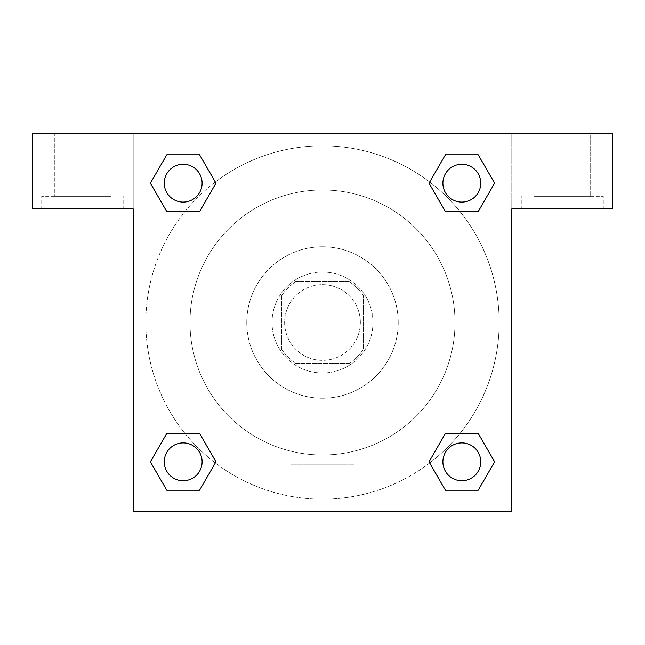 <?xml version="1.0" encoding="UTF-8"?>
<svg xmlns="http://www.w3.org/2000/svg" width="645" height="645" viewBox="0 0 645 645"><rect width="100%" height="100%" fill="white"/><g stroke="black" fill="none" stroke-linecap="round" stroke-linejoin="round"><path stroke-width="0.48" stroke-dasharray="3.23 2.42" d="M360.361 322.5A37.861 37.861 0 0 0 303.569 289.71A37.861 37.861 0 0 0 303.569 355.29A37.861 37.861 0 0 0 360.361 322.5A37.861 37.861 0 0 0 303.569 289.71A37.861 37.861 0 0 0 303.569 355.29A37.861 37.861 0 0 0 360.361 322.5M349.058 363.514L295.942 363.514A48.867 48.867 0 0 1 281.486 349.058L281.486 295.942A48.867 48.867 0 0 1 295.942 281.486L349.058 281.486A48.867 48.867 0 0 1 363.514 295.942L363.514 349.058A48.867 48.867 0 0 1 349.058 363.514L295.942 363.514A48.867 48.867 0 0 1 281.486 349.058L281.486 295.942A48.867 48.867 0 0 1 295.942 281.486L349.058 281.486A48.867 48.867 0 0 1 363.514 295.942L363.514 349.058A48.867 48.867 0 0 1 349.058 363.514M322.5 272.021A50.479 50.479 0 0 1 366.215 347.736A50.479 50.479 0 0 1 278.785 347.736A50.479 50.479 0 0 1 322.5 272.021A50.479 50.479 0 0 0 272.021 322.5A50.479 50.479 0 0 0 322.5 372.979A50.479 50.479 0 0 0 372.979 322.5A50.479 50.479 0 0 0 322.5 272.021M322.5 246.785A75.715 75.715 0 0 1 388.072 360.361A75.715 75.715 0 0 1 256.928 360.361A75.715 75.715 0 0 1 322.5 246.785A75.715 75.715 0 0 1 388.072 360.361A75.715 75.715 0 0 1 256.928 360.361A75.715 75.715 0 0 1 322.5 246.785M322.5 189.993A132.507 132.507 0 0 1 437.254 388.75A132.507 132.507 0 0 1 207.746 388.75A132.507 132.507 0 0 1 322.5 189.993A132.507 132.507 0 0 0 189.993 322.5A132.507 132.507 0 0 0 322.5 455.007A132.507 132.507 0 0 0 455.007 322.5A132.507 132.507 0 0 0 322.5 189.993M133.209 133.209L511.791 133.209L511.791 511.791L133.209 511.791L133.209 133.209L32.25 133.209L511.791 133.209L511.791 511.791L133.209 511.791L133.209 133.209L32.25 133.209L32.25 208.924L133.209 208.924L133.209 133.209L133.209 208.924L32.25 208.924L32.25 133.209L32.25 208.924L133.209 208.924L133.209 133.209L612.75 133.209L511.791 133.209L511.791 208.924L511.791 133.209L511.791 208.924L612.75 208.924L511.791 208.924L511.791 511.791L133.209 511.791L133.209 133.209M445.461 154.808L429.03 183.18L445.429 211.576L429.03 183.18L445.429 211.576L429.03 183.18L445.429 154.784L478.211 154.784L494.61 183.18L478.211 211.576L460.014 211.576M184.986 211.576L166.789 211.576L184.986 211.576L166.789 211.576L150.39 183.18L166.789 154.784L199.571 154.784L215.97 183.18L199.539 211.552M199.539 490.192L215.97 461.82L199.571 433.424L215.97 461.82L199.571 433.424L215.97 461.82L199.571 490.216L166.789 490.216L150.39 461.82L166.789 433.424L184.986 433.424M460.014 433.424L478.211 433.424L460.014 433.424L478.211 433.424L494.61 461.82L478.211 490.216L445.429 490.216L429.03 461.82L445.461 433.448M133.209 344.583L133.217 300.417L133.209 344.583M82.729 208.924L41.715 208.924L82.729 208.924M82.729 196.306L41.715 196.306L82.729 196.306M54.333 196.306L111.125 196.306L54.333 196.306L111.125 196.306L54.333 196.306L54.333 133.209L111.125 133.209L111.125 196.306L111.125 133.209L54.333 133.209L111.125 133.209L54.333 133.209L54.333 196.306M322.5 511.791L290.847 511.791L322.5 511.791M322.5 464.851L354.153 464.851L322.5 464.851M511.791 300.417L511.783 344.583L511.791 300.417M562.271 208.924L521.257 208.924L562.271 208.924M562.271 196.306L603.285 196.306L562.271 196.306M533.875 196.306L590.667 196.306L533.875 196.306L590.667 196.306L533.875 196.306L533.875 133.209L590.667 133.209L590.667 196.306L590.667 133.209L533.875 133.209L590.667 133.209L533.875 133.209L533.875 196.306M612.75 208.924L612.75 133.209L511.791 133.209L511.791 208.924L612.75 208.924L612.75 133.209L612.75 208.924M322.5 133.209L300.417 133.209L322.5 133.209M322.5 133.217L344.583 133.217L322.5 133.217M442.889 461.82A18.931 18.931 0 0 0 471.285 478.211A18.931 18.931 0 0 0 471.285 445.429A18.931 18.931 0 0 0 442.889 461.82A18.931 18.931 0 0 1 471.285 445.429A18.931 18.931 0 0 1 471.285 478.211A18.931 18.931 0 0 1 442.889 461.82M164.249 183.18A18.931 18.931 0 0 0 183.18 202.111A18.931 18.931 0 0 0 202.111 183.18A18.931 18.931 0 0 0 183.18 164.249A18.931 18.931 0 0 0 164.249 183.18M442.889 183.18A18.931 18.931 0 0 0 461.82 202.111A18.931 18.931 0 0 0 480.751 183.18A18.931 18.931 0 0 0 461.82 164.249A18.931 18.931 0 0 0 442.889 183.18M164.249 461.82A18.931 18.931 0 0 0 183.18 480.751A18.931 18.931 0 0 0 202.111 461.82A18.931 18.931 0 0 0 183.18 442.889A18.931 18.931 0 0 0 164.249 461.82M145.826 322.5A176.674 176.674 0 0 0 322.5 499.174A176.674 176.674 0 0 0 499.174 322.5A176.674 176.674 0 0 0 322.5 145.826A176.674 176.674 0 0 0 145.826 322.5M429.683 462.949A176.674 176.674 0 0 0 400.868 164.161A176.674 176.674 0 0 0 215.349 182.027M215.317 182.051A176.674 176.674 0 0 0 182.043 429.667A176.674 176.674 0 0 0 429.651 462.973M202.111 183.18A18.931 18.931 0 0 0 173.715 166.789A18.931 18.931 0 0 0 173.715 199.571A18.931 18.931 0 0 0 202.111 183.18A18.931 18.931 0 0 0 173.715 166.789A18.931 18.931 0 0 0 173.715 199.571A18.931 18.931 0 0 0 202.111 183.18A18.931 18.931 0 0 0 173.715 166.789A18.931 18.931 0 0 0 173.715 199.571A18.931 18.931 0 0 0 202.111 183.18A18.931 18.931 0 0 0 173.715 166.789A18.931 18.931 0 0 0 173.715 199.571A18.931 18.931 0 0 0 202.111 183.18M480.751 183.18A18.931 18.931 0 0 0 452.355 166.789A18.931 18.931 0 0 0 452.355 199.571A18.931 18.931 0 0 0 480.751 183.18A18.931 18.931 0 0 0 452.355 166.789A18.931 18.931 0 0 0 452.355 199.571A18.931 18.931 0 0 0 480.751 183.18A18.931 18.931 0 0 0 452.355 166.789A18.931 18.931 0 0 0 452.355 199.571A18.931 18.931 0 0 0 480.751 183.18A18.931 18.931 0 0 0 452.355 166.789A18.931 18.931 0 0 0 452.355 199.571A18.931 18.931 0 0 0 480.751 183.18M202.111 461.82A18.931 18.931 0 0 0 173.715 445.429A18.931 18.931 0 0 0 173.715 478.211A18.931 18.931 0 0 0 202.111 461.82A18.931 18.931 0 0 0 173.715 445.429A18.931 18.931 0 0 0 173.715 478.211A18.931 18.931 0 0 0 202.111 461.82A18.931 18.931 0 0 0 173.715 445.429A18.931 18.931 0 0 0 173.715 478.211A18.931 18.931 0 0 0 202.111 461.82A18.931 18.931 0 0 0 173.715 445.429A18.931 18.931 0 0 0 173.715 478.211A18.931 18.931 0 0 0 202.111 461.82M344.583 133.209L300.417 133.217L344.583 133.209M166.789 211.576L150.39 183.18L166.789 211.576L150.39 183.18L166.821 154.808M215.97 461.82L199.571 490.216L215.97 461.82L199.571 490.216L166.789 490.216L150.39 461.82L166.821 433.448M478.211 433.424L494.61 461.82L478.211 433.424L494.61 461.82L478.179 490.192M429.03 183.18L445.429 154.784L429.03 183.18L445.429 154.784L478.211 154.784L494.61 183.18L478.179 211.552M290.847 511.791L354.153 511.791L290.847 511.791L290.847 464.851L354.153 464.851L290.847 464.851L290.847 511.791M480.751 461.82A18.931 18.931 0 0 0 452.355 445.429A18.931 18.931 0 0 0 452.355 478.211A18.931 18.931 0 0 0 480.751 461.82A18.931 18.931 0 0 0 452.355 445.429A18.931 18.931 0 0 0 452.355 478.211A18.931 18.931 0 0 0 480.751 461.82A18.931 18.931 0 0 0 452.355 445.429A18.931 18.931 0 0 0 452.355 478.211A18.931 18.931 0 0 0 480.751 461.82M494.61 461.82L478.211 490.216L494.61 461.82L478.211 490.216L445.429 490.216L429.03 461.82L445.429 433.424L429.03 461.82L445.429 490.216L429.03 461.82M199.571 490.216L166.789 490.216L150.39 461.82L166.789 433.424M445.429 154.784L478.211 154.784L494.61 183.18L478.211 211.576M150.39 183.18L166.789 154.784L150.39 183.18L166.789 154.784L199.571 154.784L215.97 183.18L199.571 211.576L215.97 183.18L199.571 154.784L215.97 183.18M478.211 490.216L445.429 490.216M166.789 490.216L150.39 461.82M478.211 154.784L494.61 183.18M166.789 154.784L199.571 154.784M123.743 208.924L123.743 196.306L123.743 208.924M41.715 208.924L41.715 196.306L41.715 208.924M354.153 511.791L354.153 464.851L354.153 511.791M603.285 208.924L603.285 196.306L603.285 208.924M521.257 208.924L521.257 196.306L521.257 208.924"/><path stroke-width="0.97" d="M460.014 211.576L478.211 211.576L445.429 211.576L429.03 183.18L445.429 154.784L478.211 154.784L494.61 183.18L478.211 211.576L445.429 211.576L460.014 211.576L445.429 211.576L428.998 183.204M166.789 211.576L199.571 211.576L166.789 211.576L150.39 183.18L166.789 154.784L199.571 154.784L215.97 183.18L199.571 211.576L166.789 211.576L150.358 183.204M184.986 433.424L166.789 433.424L199.571 433.424L215.97 461.82L199.571 490.216L166.789 490.216L150.39 461.82L166.789 433.424L199.571 433.424L184.986 433.424L199.571 433.424L216.002 461.796M478.211 433.424L445.429 433.424L478.211 433.424L494.61 461.82L478.211 490.216L445.429 490.216L429.03 461.82L445.429 433.424L478.211 433.424L494.642 461.796M612.75 133.209L32.25 133.209L32.25 208.924L133.209 208.924L133.209 511.791L511.791 511.791L511.791 208.924L612.75 208.924L612.75 133.209M199.571 154.784L166.789 154.784L199.571 154.784L216.002 183.156M166.789 490.216L199.571 490.216L166.789 490.216L150.358 461.844M445.429 490.216L478.211 490.216L445.429 490.216L428.998 461.844M478.211 154.784L445.429 154.784L478.211 154.784L494.642 183.156M480.751 461.82A18.931 18.931 0 0 0 452.355 445.429A18.931 18.931 0 0 0 452.355 478.211A18.931 18.931 0 0 0 480.751 461.82M202.111 461.82A18.931 18.931 0 0 0 173.715 445.429A18.931 18.931 0 0 0 173.715 478.211A18.931 18.931 0 0 0 202.111 461.82M480.751 183.18A18.931 18.931 0 0 0 452.355 166.789A18.931 18.931 0 0 0 452.355 199.571A18.931 18.931 0 0 0 480.751 183.18M202.111 183.18A18.931 18.931 0 0 0 173.715 166.789A18.931 18.931 0 0 0 173.715 199.571A18.931 18.931 0 0 0 202.111 183.18M445.429 433.424L460.014 433.424M199.571 211.576L184.986 211.576"/></g></svg>
